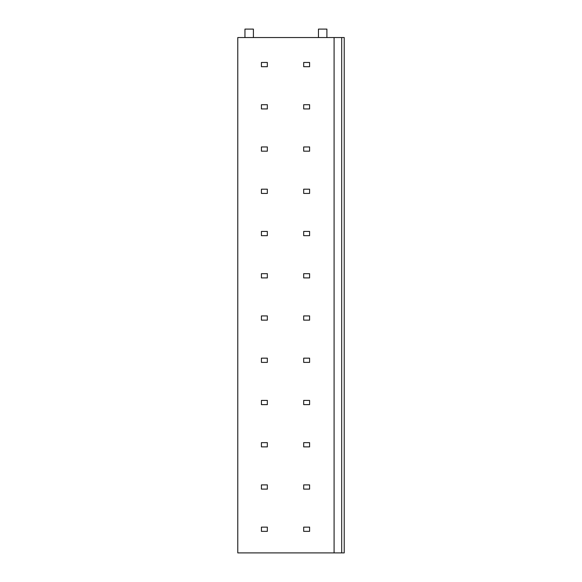 <?xml version="1.0" encoding="UTF-8"?>
<svg xmlns="http://www.w3.org/2000/svg" width="582" height="582" viewBox="0 0 582 582"><rect width="100%" height="100%" fill="white"/><g stroke="black" fill="none" stroke-linecap="round" stroke-linejoin="round"><path stroke-width="0.87" d="M334.09 552.9L334.09 37.546L237.776 37.546L237.776 552.9L341.692 552.9L341.692 37.546L344.224 37.546L344.224 552.9L341.692 552.9M334.09 37.546L341.692 37.546M244.957 37.546L244.957 29.1L253.403 29.1L253.403 37.546M318.456 37.546L318.456 29.1L326.902 29.1L326.902 37.546M267.342 62.47L261.427 62.47L261.427 66.697L267.342 66.697L267.342 62.47M309.588 62.47L303.673 62.47L303.673 66.697L309.588 66.697L309.588 62.47M267.342 104.716L261.427 104.716L261.427 108.936L267.342 108.936L267.342 104.716M309.588 104.716L303.673 104.716L303.673 108.936L309.588 108.936L309.588 104.716M267.342 146.955L261.427 146.955L261.427 151.182L267.342 151.182L267.342 146.955M309.588 146.955L303.673 146.955L303.673 151.182L309.588 151.182L309.588 146.955M267.342 189.194L261.427 189.194L261.427 193.42L267.342 193.42L267.342 189.194M309.588 189.194L303.673 189.194L303.673 193.42L309.588 193.42L309.588 189.194M267.342 231.44L261.427 231.44L261.427 235.666L267.342 235.666L267.342 231.44M309.588 231.44L303.673 231.44L303.673 235.666L309.588 235.666L309.588 231.44M267.342 273.678L261.427 273.678L261.427 277.905L267.342 277.905L267.342 273.678M309.588 273.678L303.673 273.678L303.673 277.905L309.588 277.905L309.588 273.678M267.342 315.924L261.427 315.924L261.427 320.144L267.342 320.144L267.342 315.924M309.588 315.924L303.673 315.924L303.673 320.144L309.588 320.144L309.588 315.924M267.342 358.163L261.427 358.163L261.427 362.39L267.342 362.39L267.342 358.163M309.588 358.163L303.673 358.163L303.673 362.39L309.588 362.39L309.588 358.163M267.342 400.409L261.427 400.409L261.427 404.628L267.342 404.628L267.342 400.409M309.588 400.409L303.673 400.409L303.673 404.628L309.588 404.628L309.588 400.409M267.342 442.647L261.427 442.647L261.427 446.874L267.342 446.874L267.342 442.647M309.588 442.647L303.673 442.647L303.673 446.874L309.588 446.874L309.588 442.647M267.342 484.893L261.427 484.893L261.427 489.113L267.342 489.113L267.342 484.893M309.588 484.893L303.673 484.893L303.673 489.113L309.588 489.113L309.588 484.893M267.342 527.132L261.427 527.132L261.427 531.359L267.342 531.359L267.342 527.132M309.588 527.132L303.673 527.132L303.673 531.359L309.588 531.359L309.588 527.132"/></g></svg>
